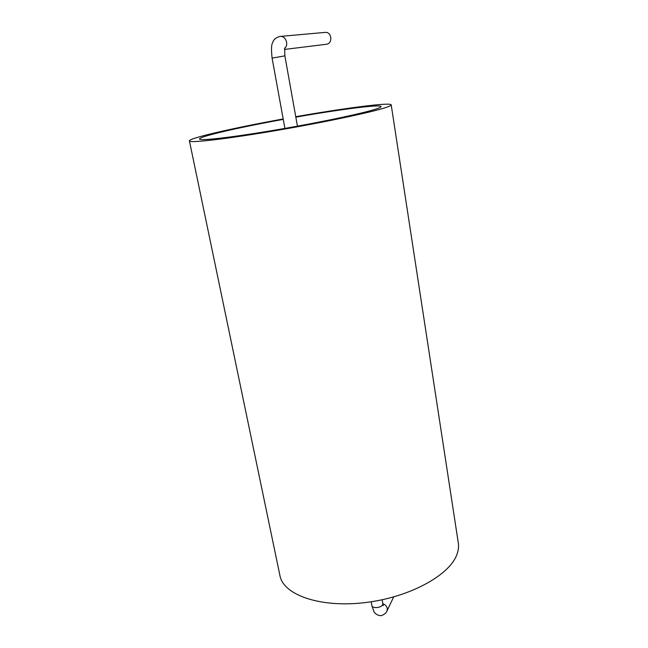 <?xml version="1.0" encoding="UTF-8"?>
<svg xmlns="http://www.w3.org/2000/svg" width="648" height="648" viewBox="0 0 648 648"><rect width="100%" height="100%" fill="white"/><g stroke="black" fill="none" stroke-linecap="round" stroke-linejoin="round"><path stroke-width="0.97" d="M295.755 116.721C344.056 108.208 389.772 102.206 391.19 104.757C391.489 105.211 390.29 105.94 387.617 106.92C376.01 111.294 327.92 121.654 278.227 130.183C228.493 138.737 190.909 143.151 189.459 141.086C186.575 138.664 233.102 128.012 283.184 118.965M391.222 104.976L458.152 541.963C458.987 546.11 458.5 550.468 456.702 555.028C448.983 575.643 409.026 597.415 365.205 602.591C321.376 607.913 285.079 595.601 280.228 576.963L279.588 573.885M295.828 117.142C339.244 109.504 379.793 104.215 381.016 106.483C381.299 106.912 380.149 107.584 377.565 108.516C366.679 112.525 323.368 121.816 279.021 129.422C234.633 137.044 200.937 141.005 199.616 139.15C197.024 137.012 238.221 127.534 283.265 119.386M284.448 49.45L326.276 44.275C333.088 43.74 331.881 31.501 325.069 32.4L280.058 36.442C275.926 37.519 273.44 39.658 272.597 42.857C271.358 44.485 271.188 49.572 272.095 58.126L284.869 55.858L297.44 126.158M382.498 604.973L383.316 605.629L382.814 603.539L382.652 604.706C381.372 607.881 372.325 608.715 371.903 605.71L371.183 601.773M284.577 48.438C289.178 44.769 285.752 35.616 280.058 36.442M371.903 605.71L373.945 611.688C373.588 611.647 376.772 616.143 381.64 615.6C384.896 614.061 386.686 612.481 387.01 610.878L387.31 608.415C386.767 606.155 385.285 604.6 382.855 603.742M280.228 576.963L189.459 141.086M284.901 128.401L272.095 58.126M382.814 603.539L382.142 599.773M284.65 48.001L284.869 55.85M387.01 610.878L393.668 596.93"/></g></svg>
